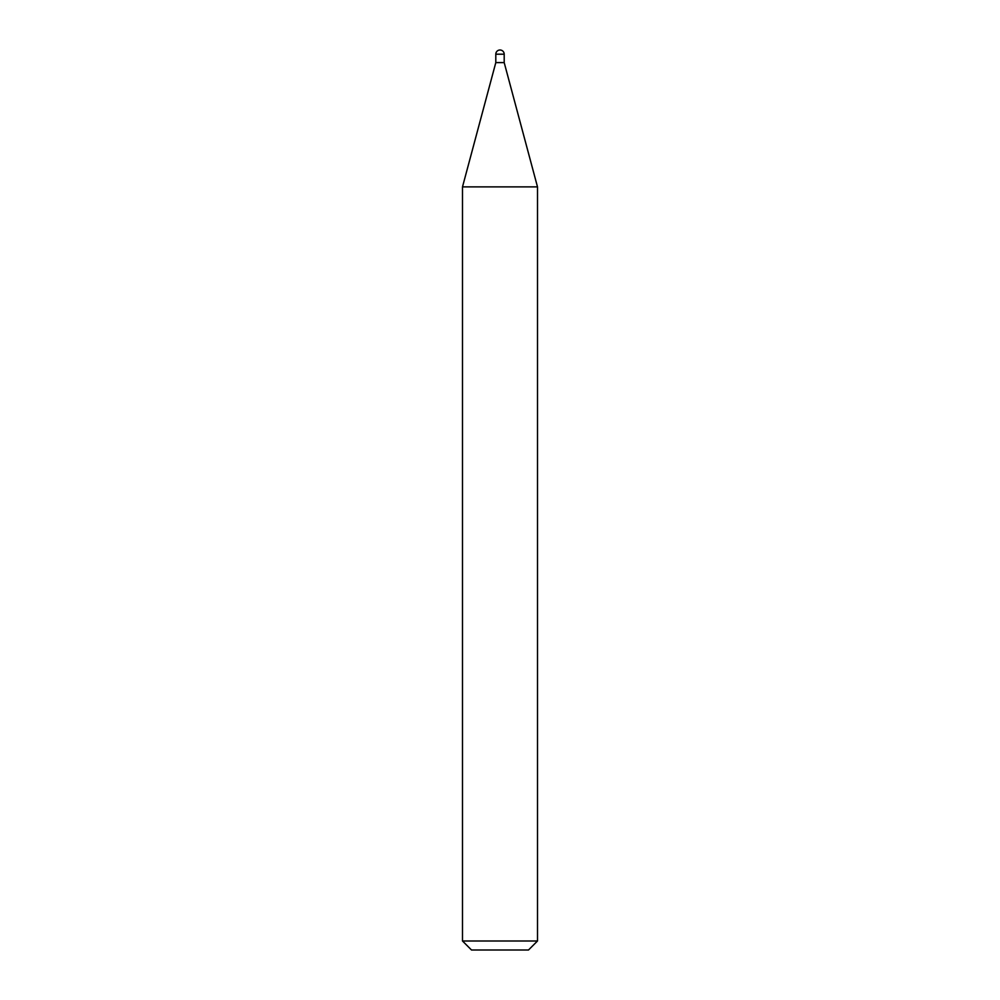 <?xml version="1.0" encoding="UTF-8"?>
<svg xmlns="http://www.w3.org/2000/svg" width="1000" height="1000" viewBox="0 0 1000 1000"><rect width="100%" height="100%" fill="white"/><g stroke="black" fill="none" stroke-linecap="round" stroke-linejoin="round"><path stroke-width="1.5" d="M462.5 186.875L537.5 186.875L504.2 62.6L495.8 62.6L504.2 62.6L504.2 54.2L495.8 54.2L495.8 62.6L462.5 186.875L462.5 941L537.5 941L528.5 950L471.5 950L462.5 941M504.2 54.2A4.2 4.2 0 0 0 500 50A4.2 4.2 0 0 0 495.8 54.2M537.5 186.875L537.5 941"/></g></svg>
